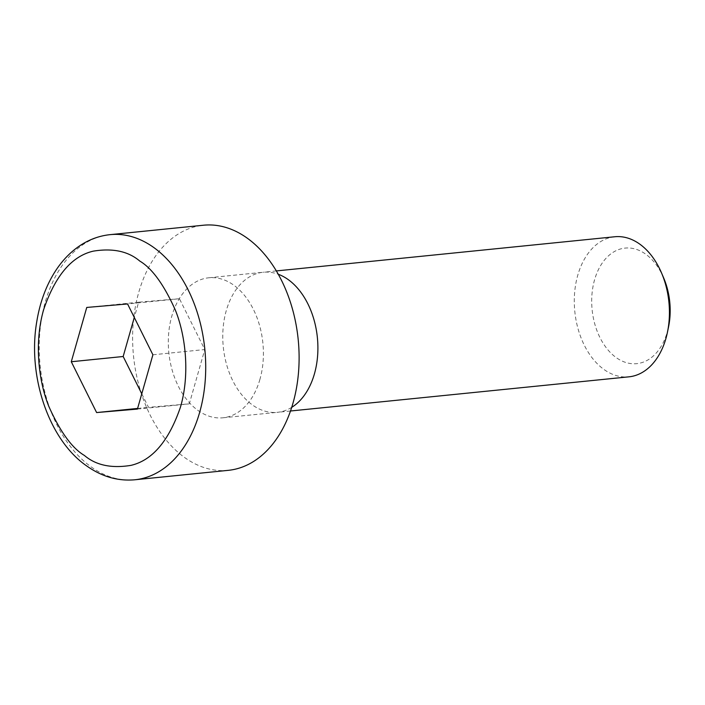 <?xml version="1.0" encoding="UTF-8"?>
<svg xmlns="http://www.w3.org/2000/svg" width="705" height="705" viewBox="0 0 705 705"><rect width="100%" height="100%" fill="white"/><g stroke="black" fill="none" stroke-linecap="round" stroke-linejoin="round"><path stroke-width="0.53" stroke-dasharray="3.52 2.64" d="M614.786 236.757A70.394 47.288 -95.8 0 0 577.765 275.223A70.394 47.288 -95.8 0 0 603.991 369.49A70.394 47.288 -95.8 0 0 628.93 376.831M663.669 277.955A58.074 39.013 -95.8 0 0 645.674 254.144A58.074 39.013 -95.8 0 0 594.562 279.832A58.074 39.013 -95.8 0 0 616.205 357.602A58.074 39.013 -95.8 0 0 668.587 326.688M259.933 379.334A70.359 47.261 84.2 0 1 222.903 417.792A70.359 47.261 84.2 0 1 178.506 386.578A70.359 47.261 84.2 0 1 171.782 316.237A70.359 47.261 84.2 0 1 208.768 277.788A70.359 47.261 84.2 0 1 253.192 308.966A70.359 47.261 84.2 0 1 259.933 379.334M228.235 470.35A123.19 82.749 84.2 0 1 150.473 415.73A123.19 82.749 84.2 0 1 138.691 292.549A123.19 82.749 84.2 0 1 203.481 225.221M152.897 354.782L204.776 349.548L179.44 298.717L127.561 303.961M141.775 393.822L148.508 407.323L189.31 403.85L204.776 349.548M179.44 298.717L138.638 302.198L134.285 317.462M137.422 409.085L189.31 403.85M138.638 302.198L86.75 307.442M137.616 408.424L148.508 407.323M134.84 479.779A123.19 82.749 84.2 0 1 91.209 466.948A123.19 82.749 84.2 0 1 45.296 301.978A123.19 82.749 84.2 0 1 110.086 234.65M291.711 407.358A70.394 47.288 84.2 0 1 277.409 412.319A70.394 47.288 84.2 0 1 277.391 412.328A70.394 47.288 84.2 0 1 232.967 381.097A70.394 47.288 84.2 0 1 226.243 310.72A70.394 47.288 84.2 0 1 263.247 272.245A70.394 47.288 84.2 0 1 263.265 272.245A70.394 47.288 84.2 0 1 278.272 274.254M290.495 410.997L277.409 412.319M222.903 417.792L277.391 412.328M276.351 270.923L263.265 272.245M208.768 277.788L263.247 272.245"/><path stroke-width="1.06" d="M290.495 410.997L628.93 376.831A70.394 47.288 -95.8 0 0 665.952 338.356A70.394 47.288 -95.8 0 0 667.494 332.02A70.394 47.288 -95.8 0 0 661.537 272.95A70.394 47.288 -95.8 0 0 639.717 244.089A70.394 47.288 -95.8 0 0 614.786 236.757L276.351 270.923M667.494 332.02L668.587 326.688A58.074 39.013 -95.8 0 0 663.669 277.955L661.537 272.95M110.086 234.65L203.481 225.221A123.19 82.749 84.2 0 1 281.242 279.841A123.19 82.749 84.2 0 1 293.024 403.022A123.19 82.749 84.2 0 1 228.235 470.35L134.84 479.779A123.19 82.749 84.2 0 0 199.63 412.451A123.19 82.749 84.2 0 0 153.725 247.481A123.19 82.749 84.2 0 0 110.086 234.65C96.779 236.069 84.618 241.313 73.602 250.363C66.208 256.497 59.766 264.005 54.267 272.888C45.552 287.085 39.7 303.432 36.722 321.929C27.38 376.241 48.901 439.885 86.583 465.855C101.749 476.642 117.832 481.286 134.84 479.779M86.75 307.442L127.561 303.961L152.897 354.782L137.422 409.085L96.62 412.566L71.284 361.744L86.75 307.442M134.285 317.462L123.172 356.501L141.775 393.822M96.62 412.566L137.616 408.424M123.172 356.501L71.284 361.744M139.775 261.07C152.024 268.279 163.842 284.547 175.245 309.865C185.671 335.289 190.103 374.39 180.436 407.19C168.839 440.969 152.342 460.365 130.945 465.371C111.425 468.561 95.915 465.256 84.406 455.456C72.157 448.248 60.33 431.98 48.936 406.662C38.502 381.238 34.069 342.137 43.745 309.336C55.334 275.558 71.831 256.162 93.227 251.156C112.747 247.966 128.266 251.271 139.775 261.07M278.272 274.254A70.394 47.288 84.2 0 1 314.43 373.844A70.394 47.288 84.2 0 1 291.711 407.358"/></g></svg>
